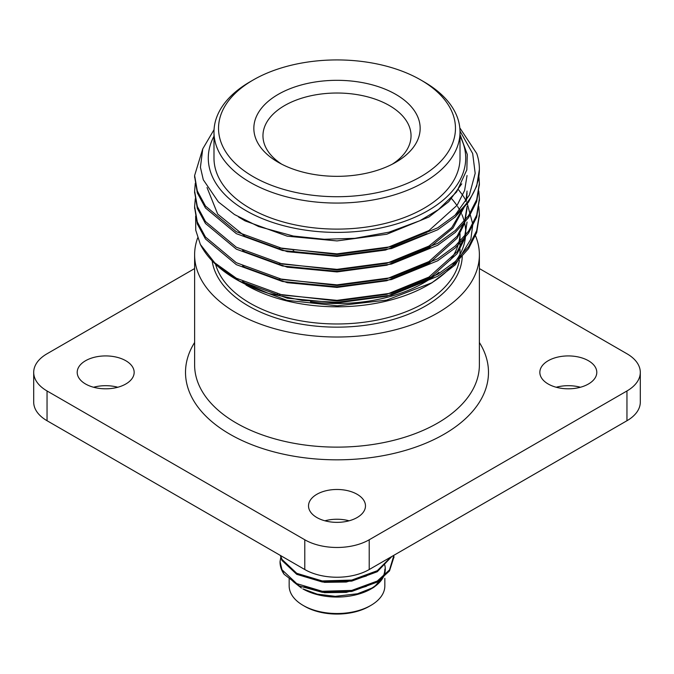 <?xml version="1.0" encoding="UTF-8"?>
<svg xmlns="http://www.w3.org/2000/svg" width="674" height="674" viewBox="0 0 674 674"><rect width="100%" height="100%" fill="white"/><g stroke="black" fill="none" stroke-linecap="round" stroke-linejoin="round"><path stroke-width="1.01" d="M370.826 605.429L369.217 606.364A45.562 26.303 180 0 1 304.783 606.364L303.174 605.429A47.837 27.617 -0 0 0 370.826 605.429A47.837 27.617 -0 0 0 384.837 585.9L384.837 578.334M289.163 578.578L289.163 585.9A47.837 27.617 -0 0 0 303.174 605.429M384.837 569.159A47.837 27.617 180 0 1 367.448 590.466M384.761 565.039A48.292 27.887 180 0 1 372.478 588.082M373.96 587.256L371.155 588.882A48.292 27.887 180 0 1 302.845 588.882L317.269 594.156L335.29 596.338L357.54 593.76L373.96 587.256L389.437 570.002M280.047 561.872A56.953 32.883 0 0 0 280.047 562.091A56.953 32.883 0 0 0 284.074 574.24L299.281 585.942L322.256 592.311L351.744 591.452L377.272 582.083L389.505 570.937L393.945 557.002M280.317 555.41L281.985 560.448L296.728 574.332L322.256 581.974L351.744 581.114L377.272 571.746L391.872 556.454M281.05 555.831L280.047 561.644L281.985 569.749L296.728 583.625L322.256 591.275L351.744 590.416L377.272 581.047L389.505 569.909L393.919 555.275M280.569 555.553L281.985 559.42L296.728 573.296L322.256 580.946L351.744 580.087L377.272 570.71L391.156 556.867M284.074 574.24L282.271 570.305M292.988 581.418L301.463 588.073M323.276 591.401L345.501 591.359M323.276 581.072L345.501 581.03M303.89 586.852L324.506 592.682L346.267 592.37L366.42 586.338M303.89 576.514L324.506 582.344L346.267 582.033L366.42 576M93.576 387.247A28.476 16.437 180 0 1 117.79 387.247M324.893 520.8A28.476 16.437 180 0 1 349.107 520.8M556.21 387.247A28.476 16.437 180 0 1 580.424 387.247M640.3 372.368L640.3 402.125A45.562 26.303 180 0 1 626.955 420.728L626.955 390.971A45.562 26.303 0 0 0 640.3 372.368A45.562 26.303 0 0 0 626.955 353.766L479.382 268.564M194.618 268.564L47.045 353.766A45.562 26.303 0 0 0 33.7 372.368A45.562 26.303 0 0 0 47.045 390.971L304.783 539.773A45.562 26.303 0 0 0 369.217 539.773L369.217 569.53L626.955 420.728M369.217 569.53A45.562 26.303 180 0 1 304.783 569.53L304.783 539.773M47.045 390.971L47.045 420.728L304.783 569.53M47.045 420.728A45.562 26.303 180 0 1 33.7 402.125L33.7 372.368M475.119 234.838A142.382 82.203 180 0 1 479.382 254.814A142.382 82.203 180 0 1 337 337.017A142.382 82.203 180 0 1 194.618 254.814A142.382 82.203 180 0 1 197.659 237.905M451.605 198.67A128.709 74.309 180 0 1 456.938 205.528M457.595 206.514A128.709 74.309 180 0 1 459.685 210.01M460.022 210.633A128.709 74.309 180 0 1 461.454 213.532M461.909 214.559A128.709 74.309 180 0 1 464.428 222.016M464.689 223.153A128.709 74.309 180 0 1 465.709 233.137M465.608 235.47A128.709 74.309 180 0 1 429.936 283.897M431.975 282.751L428.015 285.035A128.709 74.309 180 0 1 245.985 285.035L286.88 300.292L337.253 305.819L386.556 300.141L431.975 282.751L455.354 264.789L470.856 239.186L472.819 224.349L466.829 202.023M240.424 281.732L231.19 275.219M219.926 267.3L237.054 279.878M237.754 280.283L236.321 279.457A142.382 82.203 0 0 0 268.732 293.468L237.779 280.3M478.784 206.522L479.382 214.273L476.695 230.626L468.54 246.701L455.236 261.546L437.679 274.343L391.484 293.131L337 300.351L282.516 295.069L236.321 278.219L214.703 262.784L200.372 244.468A142.382 82.203 0 0 0 236.321 279.457M200.372 244.468L195.746 230.205L195.645 216.093M458.472 189.68L462.76 195.283M463.265 196.033L466.054 200.582M213.987 136.224A128.709 74.309 0 0 0 245.985 210.633A128.709 74.309 0 0 0 403.397 221.746A128.709 74.309 0 0 0 460.013 136.224M214.054 129.652L202.748 148.878L200.422 167.287L203.295 179.773L218.401 201.956L234.476 214.543L258.622 226.548L293.283 236.035L324.16 239.27L354.861 238.335L388.982 232.185L419.969 220.684L438.395 209.639L456.61 191.972L466.829 169.856L467.276 154.439L460.342 135.339M459.803 127.858L476.754 153.529A142.382 82.203 180 0 1 479.382 169.25A142.382 82.203 180 0 1 455.068 215.191L437.679 227.837L391.484 246.625L337 253.854L282.516 248.563L236.321 231.713L205.46 206.017L197.305 190.936L194.618 175.526L202.663 149.114M460.005 131.068L472.676 153.529L475.178 173.336L469.39 195.005L455.068 215.191M479.382 169.477L476.686 186.1L468.531 202.158L455.22 216.986L437.679 229.775L391.484 248.563L337 255.791L282.516 250.501L236.321 233.651L205.46 207.954L197.305 192.874L194.626 176.495M479.374 184.246L476.695 201.568L468.54 217.643L455.236 232.479L437.679 245.277L391.484 264.065L337 271.293L282.516 266.003L236.321 249.153L205.46 223.465L197.305 208.392L194.626 191.997M479.374 199.74L476.695 217.07L468.54 233.137L455.236 247.981L437.679 260.779L391.484 279.567L337 286.795L282.516 281.505L236.321 264.655L205.469 238.967L197.305 223.894L194.626 207.491M479.374 215.242L476.695 232.564L468.54 248.639L455.236 263.483L437.679 276.281L391.484 295.069L337 302.289L302.078 300.385L268.732 293.468M478.877 176.158L479.382 183.303L476.695 199.647L468.531 215.714L455.228 230.55L437.679 243.339L391.484 262.127L337 269.356L282.516 264.065L236.321 247.215L205.46 221.51L197.305 206.438L194.618 191.028L195.292 183.277M478.784 191.028L479.382 198.796L476.695 215.141L468.54 231.207L455.228 246.044L437.679 258.841L391.484 277.629L337 284.858L282.516 279.567L236.321 262.717L205.46 237.012L197.305 221.94L194.618 206.53L195.292 198.779M213.987 132.045L213.987 158.087A123.013 71.023 0 0 0 250.012 208.308A123.013 71.023 0 0 0 384.079 223.701A123.013 71.023 0 0 0 460.013 158.087L460.013 132.045A123.013 71.023 180 0 1 384.079 197.659A123.013 71.023 180 0 1 250.012 182.266A123.013 71.023 180 0 1 213.987 132.045A123.013 71.023 180 0 1 250.012 81.824L253.23 79.962A118.464 68.394 0 0 0 253.239 176.689A118.464 68.394 0 0 0 420.761 176.689A118.464 68.394 0 0 0 420.77 79.962A118.464 68.394 0 0 0 253.23 79.962M420.77 79.962L423.988 81.824A123.013 71.023 180 0 1 460.013 132.045M278.202 162.274L278.202 162.274A83.155 48.006 180 0 1 278.202 94.377A83.155 48.006 180 0 1 395.798 94.377A83.155 48.006 180 0 1 395.798 162.274A83.155 48.006 180 0 1 278.202 162.274M310.478 301.842A123.013 71.023 0 0 0 438.892 272.288M450.283 260.172A123.013 71.023 0 0 0 460.005 233.659M467.048 175.526L464.597 190.506L457.149 205.225L428.959 230.559L386.766 247.796L337 254.486L279.424 247.863M467.048 191.028L465.886 201.391M464.748 205.545L451.807 227.509L428.959 246.052L386.766 263.298L337 269.988L279.424 263.357M467.048 206.522L464.597 221.502L457.149 236.229L428.959 261.554L386.766 278.8L337 285.481L279.424 278.859M242.581 281.479L245.041 282.869L287.234 298.178L337 302.921L386.766 296.24L428.959 278.994L457.149 253.668L464.597 238.941L467.048 222.024L464.597 237.004L457.149 251.731L428.959 277.056L386.766 294.302L337 300.983L279.424 294.361M461.766 183.842L448.682 201.77L428.959 216.994L386.766 234.24L337 240.921L287.234 236.178L245.041 220.87L238.613 217.045M426.987 233.659L385.444 250.079L337 256.423L287.234 251.672L245.041 236.363L217.694 214.088L207.019 187.549M467.048 192.966L466.442 200.481M465.591 204.542L452.97 228.107L428.959 247.99L386.766 265.236L337 271.925L287.234 267.174L245.041 251.865L242.581 250.475M467.048 208.46L464.597 223.439L457.149 238.166L428.959 263.492L386.766 280.738L337 287.419L287.234 282.676L245.041 267.367L242.581 265.977M293.173 250.627A60.374 34.854 0 0 0 293.915 251.073M392.386 164.127A74.039 42.748 0 0 0 410.761 139.476A74.039 42.748 0 0 0 337 93.02A74.039 42.748 0 0 0 263.239 139.476A74.039 42.748 0 0 0 281.614 164.127M277.663 294.707A60.374 34.854 180 0 1 277.41 293.872M85.547 383.995A28.476 16.437 0 0 0 116.577 387.558A28.476 16.437 0 0 0 134.16 372.368A28.476 16.437 0 0 0 105.683 355.923A28.476 16.437 0 0 0 77.207 372.368A28.476 16.437 0 0 0 85.547 383.995M316.864 517.539A28.476 16.437 0 0 0 347.894 521.103A28.476 16.437 0 0 0 365.477 505.921A28.476 16.437 0 0 0 337 489.476A28.476 16.437 0 0 0 308.524 505.921A28.476 16.437 0 0 0 316.864 517.539M548.181 383.995A28.476 16.437 0 0 0 579.219 387.558A28.476 16.437 0 0 0 596.793 372.368A28.476 16.437 0 0 0 568.317 355.923A28.476 16.437 0 0 0 539.84 372.368A28.476 16.437 0 0 0 548.181 383.995M369.217 539.773L626.955 390.971M194.618 254.814L194.618 364.929A142.382 82.203 0 0 0 337 447.132A142.382 82.203 0 0 0 479.382 364.929L479.382 254.814M215.545 264.225A123.013 71.023 0 0 0 250.012 303.174A123.013 71.023 0 0 0 378.148 319.88A123.013 71.023 0 0 0 459.365 260.274M459.988 254.401A123.013 71.023 0 0 0 460.013 252.952L460.013 249.136M462.263 256.482A125.297 72.337 180 0 1 340.774 327.117A125.297 72.337 180 0 1 212.142 260.838M479.382 342.493A151.49 87.468 180 0 1 337 459.828A151.49 87.468 180 0 1 194.618 342.493M280.047 561.653L280.047 562.091M393.953 556.497L393.953 557.524M479.382 216.211L479.382 214.273M479.382 200.717L479.382 198.771M479.382 185.215L479.382 183.269M479.382 169.705L479.382 169.25M194.618 208.468L194.618 206.522M194.618 192.966L194.618 191.02M194.618 177.464L194.618 175.526M460.013 247.198L460.013 233.634"/></g></svg>
